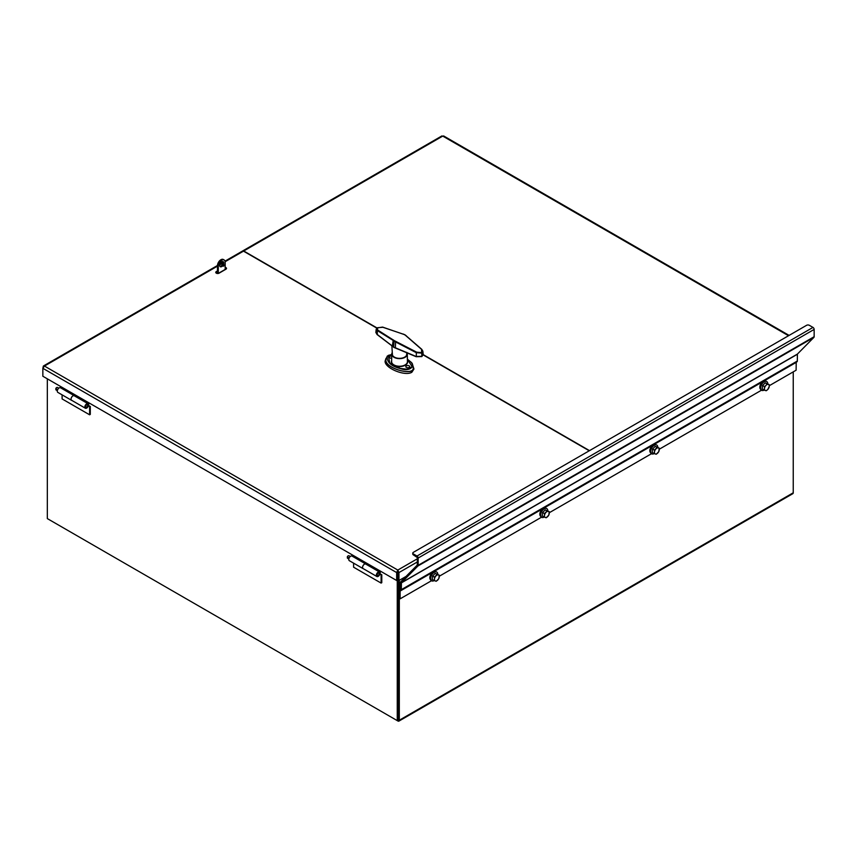 <?xml version="1.0" encoding="UTF-8"?>
<svg xmlns="http://www.w3.org/2000/svg" width="857" height="857" viewBox="0 0 857 857"><rect width="100%" height="100%" fill="white"/><g stroke="black" fill="none" stroke-linecap="round" stroke-linejoin="round"><path stroke-width="1.29" d="M225.166 268.434A0.975 0.557 180 0 1 225.38 269.323L218.503 273.297A0.975 0.557 180 0 1 217.132 272.505L217.474 272.301M48.688 519.374A1.939 1.125 -120 0 0 48.699 519.385L397.937 721.016A1.939 1.125 -120 0 0 398.912 721.112A1.939 1.125 -120 0 0 399.308 720.223L399.308 585.663L398.28 585.074L400.53 583.767M399.308 584.474L399.308 580.307M793.239 371.874L793.239 492.786A1.939 1.125 60 0 1 792.832 493.675L398.912 721.112M398.28 580.114L398.28 585.074L398.28 580.114M413.353 553.922A1.95 1.125 180 0 1 412.785 553.129L412.785 554.072A1.95 1.125 -0 0 0 413.353 554.865L413.353 553.922L417.005 556.032A1.639 0.943 60 0 1 418.162 558.036L418.162 565.331A1.639 0.943 60 0 1 417.937 565.984L401.408 582.717L401.344 589.648A1.639 0.943 60 0 1 401.012 590.398L400.123 591.073L400.123 598.839L398.28 597.768L398.184 719.848M397.252 580.168L397.252 720.619L47.328 518.592L47.328 378.826M398.28 585.074L398.28 720.019L397.252 720.619M379.78 574.383L381.783 574.747L381.783 582.685L381.097 583.081L381.097 575.143M379.972 573.708L381.783 574.747M363.4 568.737A2.678 1.543 -60 0 1 363.089 568.63A2.678 1.543 -60 0 1 363.089 565.545A2.678 1.543 -60 0 1 365.757 564.002A2.678 1.543 -60 0 1 365.95 564.152L366.218 562.942M381.097 583.081L353.598 567.205L353.598 563.156M363.089 568.63L349.335 560.692A2.678 1.543 -60 0 1 349.335 557.607A2.678 1.543 -60 0 1 352.013 556.064A2.678 1.543 -60 0 1 352.248 556.257M88.292 406.1L90.296 406.464L90.296 414.402L89.61 414.799L89.61 406.861M88.485 405.415L90.296 406.464M71.913 400.455A2.678 1.543 -60 0 1 71.592 400.337A2.678 1.543 -60 0 1 71.592 397.252A2.678 1.543 -60 0 1 74.27 395.709A2.678 1.543 -60 0 1 74.463 395.859L74.73 394.649M89.61 414.799L62.1 398.923L62.1 394.863M71.592 400.337L57.848 392.399A2.678 1.543 -60 0 1 57.848 389.314A2.678 1.543 -60 0 1 60.526 387.771A2.678 1.543 -60 0 1 60.761 387.975M225.166 267.341A1.95 1.125 180 0 1 226.516 268.412A1.95 1.125 180 0 1 225.937 269.205L219.071 273.179A1.95 1.125 180 0 1 216.95 273.415A1.95 1.125 180 0 1 215.75 272.376A1.95 1.125 180 0 1 216.318 271.583L217.474 270.919M217.474 266.152L44.446 366.057L43.364 366.025L42.85 368.306L44.446 366.057L397.809 570.066L396.662 572.572L396.662 580.51L42.85 376.244L42.85 368.306L396.662 572.572L397.466 572.101M225.016 261.139L242.499 251.047A1.939 1.125 60 0 1 243.474 251.144L376.834 328.135M417.348 561.956L398.966 572.572L397.937 571.983L397.937 579.921L398.966 580.51L398.966 572.572L397.809 570.066L417.348 558.785M397.809 571.255L397.809 570.066M406.057 576.418L398.966 580.51M397.691 573.312L397.691 579.921L396.662 580.51M423.187 354.905L589.252 450.782M377.037 327.963L243.731 250.994A1.939 1.125 -120 0 0 242.756 250.897A1.939 1.125 -120 0 0 242.638 250.994M441.601 136.756L442.748 136.092L443.905 136.756M589.509 450.632L423.208 354.627M348.853 558.828L347.321 557.939L347.663 557.339M348.081 555.947A0.943 0.546 120 0 0 347.353 556.729L349.067 558.153M379.126 573.312A1.435 0.825 120 0 0 378.89 573.012A1.435 0.825 120 0 0 377.787 573.397A1.435 0.825 120 0 0 377.166 574.833A1.435 0.825 120 0 0 377.455 575.497A1.435 0.825 120 0 0 378.719 574.929A1.435 0.825 120 0 0 379.126 573.312M347.321 557.136A1.435 0.825 -60 0 1 348.263 555.818A1.435 0.825 -60 0 1 348.981 555.754L350.256 556.482M347.921 558.282A1.435 0.825 -60 0 1 347.556 558.228A1.435 0.825 -60 0 1 347.321 557.939M365.907 564.185A2.614 1.51 120 0 0 365.735 564.056A2.614 1.51 120 0 0 363.122 565.566A2.614 1.51 120 0 0 363.122 568.577L376.866 576.515A2.614 1.51 -60 0 1 376.866 573.504A2.614 1.51 -60 0 1 379.48 571.994A2.614 1.51 -60 0 1 379.662 572.122L379.105 572.915A1.639 0.943 120 0 0 378.998 572.83A1.639 0.943 120 0 0 377.348 573.783A1.639 0.943 120 0 0 377.348 575.679A1.639 0.943 120 0 0 379.287 573.986L379.972 570.88M380.529 571.201L379.951 573.826A2.614 1.51 -60 0 1 376.866 576.515M57.365 390.535L55.823 389.646L56.166 389.046M56.583 387.664A0.943 0.546 120 0 0 55.866 388.435L57.58 389.86M87.639 405.018A1.435 0.825 120 0 0 87.403 404.729A1.435 0.825 120 0 0 86.3 405.104A1.435 0.825 120 0 0 85.668 406.55A1.435 0.825 120 0 0 85.968 407.204A1.435 0.825 120 0 0 87.221 406.636A1.435 0.825 120 0 0 87.639 405.018M55.823 388.853A1.435 0.825 -60 0 1 56.776 387.525A1.435 0.825 -60 0 1 57.494 387.46L58.769 388.2M56.433 389.999A1.435 0.825 -60 0 1 56.059 389.935A1.435 0.825 -60 0 1 55.823 389.646M74.42 395.902A2.614 1.51 120 0 0 74.238 395.763A2.614 1.51 120 0 0 71.624 397.273A2.614 1.51 120 0 0 71.624 400.283L85.379 408.232A2.614 1.51 -60 0 1 85.379 405.211A2.614 1.51 -60 0 1 87.992 403.701A2.614 1.51 -60 0 1 88.164 403.84L87.607 404.622A1.639 0.943 120 0 0 87.5 404.547A1.639 0.943 120 0 0 85.861 405.49A1.639 0.943 120 0 0 85.861 407.386A1.639 0.943 120 0 0 87.8 405.693L88.475 402.586M89.032 402.908L88.453 405.532A2.614 1.51 -60 0 1 85.379 408.232M397.937 573.172L397.466 571.844M399.308 585.663L400.53 584.956M412.785 553.129A1.95 1.125 180 0 1 413.353 552.337L806.587 325.306A1.95 1.125 180 0 1 809.34 325.306L812.993 327.417A1.639 0.943 60 0 1 814.15 329.42L814.15 336.705A1.639 0.943 60 0 1 813.925 337.369L797.396 354.091L797.331 361.022A1.639 0.943 60 0 1 796.999 361.772L401.012 590.398L796.999 361.772M400.23 590.848L796.217 362.222L796.11 370.213L769.286 385.704M413.353 554.865L417.348 557.575L417.284 565.052L400.755 581.785A1.639 0.943 -120 0 0 400.53 582.439L400.53 589.177L399.651 589.852A1.639 0.943 -120 0 0 399.308 590.602L399.308 598.368M400.123 598.839L431.51 580.714M439.298 576.225L541.506 517.21A5.056 2.914 -60 0 1 541.281 517.082A5.056 2.914 -60 0 1 540.381 513.525A5.056 2.914 -60 0 1 543.049 509.112A5.056 2.914 -60 0 1 546.337 508.33A5.056 2.914 -60 0 1 546.53 508.458M549.294 512.722L651.502 453.707M659.29 449.207L761.498 390.203A5.056 2.914 -60 0 1 761.273 390.074A5.056 2.914 -60 0 1 760.373 386.507A5.056 2.914 -60 0 1 763.041 382.093A5.056 2.914 -60 0 1 766.329 381.311A5.056 2.914 -60 0 1 766.533 381.451M762.398 387.246A3.407 1.971 -60 0 1 762.409 387.203L762.612 385.521L763.908 384.182A3.407 1.971 -60 0 1 763.919 384.172M763.908 384.182L765.205 382.854L766.287 383.218A3.407 1.971 -60 0 1 766.297 383.218M765.355 390.503L764.048 389.999L764.476 388.425A3.407 1.971 120 0 0 765.355 390.503A3.407 1.971 120 0 0 767.733 389.539L766.222 390.749L765.355 390.503M764.465 386.593L765.976 385.382A3.407 1.971 120 0 0 764.476 388.425L764.465 386.593L762.612 385.521M767.047 383.915L768.354 384.418A3.407 1.971 120 0 0 765.976 385.382L767.047 383.915L765.205 382.854M769.232 386.496L767.733 389.539A3.407 1.971 120 0 0 769.232 386.496A3.407 1.971 120 0 0 768.354 384.418L769.232 384.664L769.232 386.496M766.287 383.218L769.232 384.664M762.409 387.225L762.194 388.939L764.048 389.999M764.208 390.064A5.056 2.914 -60 0 1 761.691 390.31A5.056 2.914 -60 0 1 760.78 386.753A5.056 2.914 -60 0 1 763.458 382.34A5.056 2.914 -60 0 1 766.747 381.558A5.056 2.914 -60 0 1 767.786 383.829M760.459 389.099A4.671 2.7 -60 0 1 762.419 381.976A4.671 2.7 -60 0 1 765.076 381.097M654.052 453.514L652.198 452.442L652.413 450.728A3.407 1.971 -60 0 1 652.413 450.718L652.616 449.025L655.198 446.358L656.291 446.722A3.407 1.971 -60 0 1 656.291 446.733L659.237 448.168L658.819 451.585L656.226 454.253L654.052 453.514L654.48 451.928A3.407 1.971 120 0 0 655.359 454.006A3.407 1.971 120 0 0 657.737 453.042A3.407 1.971 120 0 0 659.237 450A3.407 1.971 120 0 0 658.358 447.922A3.407 1.971 120 0 0 655.98 448.886A3.407 1.971 120 0 0 654.48 451.928L654.469 450.096L657.051 447.429L659.237 448.168M652.616 449.025L654.469 450.096M655.198 446.358L657.051 447.429M654.212 453.567A5.056 2.914 -60 0 1 651.695 453.814A5.056 2.914 -60 0 1 650.784 450.257A5.056 2.914 -60 0 1 653.462 445.844A5.056 2.914 -60 0 1 656.751 445.062A5.056 2.914 -60 0 1 657.79 447.343M651.491 453.685A5.056 2.914 -60 0 1 651.277 453.578A5.056 2.914 -60 0 1 650.377 450.021A5.056 2.914 -60 0 1 653.045 445.608A5.056 2.914 -60 0 1 656.333 444.826A5.056 2.914 -60 0 1 656.537 444.954M650.463 452.603A4.671 2.7 -60 0 1 652.423 445.479A4.671 2.7 -60 0 1 655.08 444.612M544.056 517.017L544.484 515.432A3.407 1.971 120 0 0 545.363 517.51L542.202 515.946L542.417 514.243A3.407 1.971 -60 0 1 542.417 514.221M543.895 511.211A3.407 1.971 -60 0 1 543.927 511.179L545.202 509.861L549.241 511.672L548.823 515.089L546.23 517.757L545.363 517.51A3.407 1.971 120 0 0 547.741 516.546A3.407 1.971 120 0 0 549.241 513.504A3.407 1.971 120 0 0 548.362 511.425A3.407 1.971 120 0 0 545.984 512.39A3.407 1.971 120 0 0 544.484 515.432L544.474 513.6L547.055 510.933L549.241 511.672M542.417 514.243L542.62 512.529L543.916 511.2M542.62 512.529L544.474 513.6M545.202 509.861L547.055 510.933M544.216 517.082A5.056 2.914 -60 0 1 541.699 517.328A5.056 2.914 -60 0 1 540.788 513.761A5.056 2.914 -60 0 1 543.467 509.347A5.056 2.914 -60 0 1 546.755 508.565A5.056 2.914 -60 0 1 547.794 510.847M540.467 516.107A4.671 2.7 -60 0 1 542.427 508.994A4.671 2.7 -60 0 1 545.084 508.115M432.41 577.757A3.407 1.971 -60 0 1 432.421 577.725L432.624 576.033L433.921 574.704A3.407 1.971 -60 0 1 433.931 574.683M433.921 574.704L435.206 573.365L439.245 575.176L438.827 578.593L436.234 581.26L434.06 580.521L434.488 578.936A3.407 1.971 120 0 0 435.367 581.014A3.407 1.971 120 0 0 437.745 580.05A3.407 1.971 120 0 0 439.245 577.007A3.407 1.971 120 0 0 438.366 574.929A3.407 1.971 120 0 0 435.988 575.893A3.407 1.971 120 0 0 434.488 578.936L434.478 577.104L437.059 574.436L439.245 575.176M432.421 577.747L432.207 579.45L434.06 580.521M432.624 576.033L434.478 577.104M435.206 573.365L437.059 574.436M434.22 580.585A5.056 2.914 -60 0 1 431.703 580.832A5.056 2.914 -60 0 1 430.792 577.264A5.056 2.914 -60 0 1 433.471 572.851A5.056 2.914 -60 0 1 436.749 572.069A5.056 2.914 -60 0 1 437.798 574.351M431.5 580.692A5.056 2.914 -60 0 1 431.285 580.585A5.056 2.914 -60 0 1 430.385 577.029A5.056 2.914 -60 0 1 433.053 572.615A5.056 2.914 -60 0 1 436.342 571.833A5.056 2.914 -60 0 1 436.534 571.973M430.471 579.611A4.671 2.7 -60 0 1 432.431 572.497A4.671 2.7 -60 0 1 435.088 571.619M223.099 266.173A0.975 0.557 -60 0 1 224.277 264.931A0.975 0.557 -60 0 1 223.099 266.173M223.12 266.002A0.975 0.557 120 0 0 223.645 265.081M218.289 266.173L217.474 265.702A4.863 2.807 -60 0 1 219.596 260.807A4.863 2.807 -60 0 1 223.345 259.51L224.159 259.982A4.863 2.807 120 0 0 220.41 261.278A4.863 2.807 120 0 0 218.289 266.173L218.289 273.394M225.166 269.452L225.166 262.199A4.863 2.807 120 0 0 224.159 259.982M219.66 265.381A2.914 1.682 -60 0 1 220.935 262.446A2.914 1.682 -60 0 1 223.184 261.664A2.914 1.682 -60 0 1 223.184 265.027A2.914 1.682 -60 0 1 220.27 266.709A2.914 1.682 -60 0 1 219.66 265.381M219.917 266.377A2.914 1.682 120 0 0 222.37 264.556A2.914 1.682 120 0 0 222.724 261.524M217.474 265.702L217.474 273.426M377.337 334.519L377.262 330.523L395.57 341.932L395.356 348.028L416.352 356.673L416.298 352.688L421.73 353.116L421.869 356.587L423.197 354.423L421.965 356.33L416.041 356.448L393.631 347.053L376.984 334.273L375.859 332.441L377.08 334.53L392.699 346.421M395.816 341.332L395.57 341.932L416.298 352.688L416.673 352.163L394.391 340.69L377.551 329.945L377.605 327.695L382.768 327.299M382.383 327.117L404.675 334.648L421.505 349.324L421.73 353.116L422.855 351.177L421.805 349.463L405.007 334.808L382.597 327.085L377.326 327.877M377.209 327.963L376.202 329.238L377.262 330.523L377.551 329.945M421.462 352.602L416.673 352.163M409.153 365.853A1.95 1.125 180 0 1 409.153 367.439A1.95 1.125 180 0 1 406.4 367.439A1.95 1.125 180 0 1 406.4 365.853A1.95 1.125 180 0 1 409.153 365.853M391.681 358.215A1.95 1.125 180 0 1 389.571 357.658A1.95 1.125 180 0 1 389.903 356.33A1.95 1.125 180 0 1 391.724 356.03M392.281 352.527A7.777 4.489 -0 0 0 391.756 354.102A7.777 4.489 -0 0 0 399.533 358.633A7.777 4.489 -0 0 0 407.311 354.102A7.777 4.489 -0 0 0 406.786 352.527M392.335 353.459A7.295 4.21 -0 0 0 392.238 354.145A7.295 4.21 -0 0 0 399.533 358.355A7.295 4.21 -0 0 0 406.818 354.145A7.295 4.21 -0 0 0 406.721 353.459M410.471 361.75L410.482 361.761C411.735 362.618 412.635 364.579 413.203 367.642L413.203 367.632C414.627 376.566 385.072 368.606 385.864 359.736L387.268 356.073L391.745 354.466L387.268 356.073C386.528 362.211 391.37 366.507 401.783 368.981C410.257 371.724 415.956 365.382 410.471 361.75L407.386 359.169L410.428 361.697M385.961 358.655C381.686 368.135 418.173 378.044 413.053 366.293M412.795 365.403L413.942 369.013L411.906 372.206C405.275 376.705 384.418 368.071 385.114 361.108L386.057 358.247M399.308 720.223L793.239 492.786M216.318 271.583L216.318 272.772M243.474 251.144L225.134 261.728M222.938 263.003L219.703 264.867M788.536 335.73L442.748 136.092L243.731 250.994M417.005 556.032L812.993 327.417M400.123 591.073L432.86 572.176M433.396 571.865L542.856 508.672M543.392 508.362L652.852 445.158M653.388 444.847L762.848 381.654M763.383 381.344L796.11 362.447M401.344 589.648L797.331 361.022M401.344 582.91L797.331 354.295M401.408 582.717L797.396 354.091M417.937 565.984L813.925 337.369M418.162 565.331L814.15 336.705M418.162 558.036L814.15 329.42M393.267 339.875L392.345 346.11L393.727 347.31L416.138 356.705L421.869 356.587L416.041 356.448M393.974 347.278L395.516 347.963M394.049 341.247L393.631 347.053M377.605 327.695L376.202 329.227L375.859 332.441M403.24 334.026L406.207 335.687M405.79 335.473L421.751 349.313L422.855 351.166L423.197 354.434M391.649 360.711A8.142 4.703 -0 0 0 399.533 366.582A8.142 4.703 -0 0 0 407.418 360.711M391.756 354.102L391.628 361.643A7.895 4.564 -0 0 0 399.533 366.25A7.895 4.564 -0 0 0 407.429 361.643L407.311 354.102M407.386 359.265L412.206 366.764L407.236 369.271L400.326 368.414L389.764 363.025L388.275 355.387L391.745 354.509M352.013 556.064L365.757 564.002M60.526 387.771L74.27 395.709M222.97 262.328L219.917 264.085M217.474 265.499L43.364 366.025M441.891 135.931L242.756 250.897M789.104 335.398L443.615 135.931M348.831 558.968L347.556 558.228M379.48 571.994L365.735 564.056M57.344 390.674L56.059 389.935M87.992 403.701L74.238 395.763M406.625 355.13L406.796 352.366M392.442 355.13L391.863 345.821"/></g></svg>
